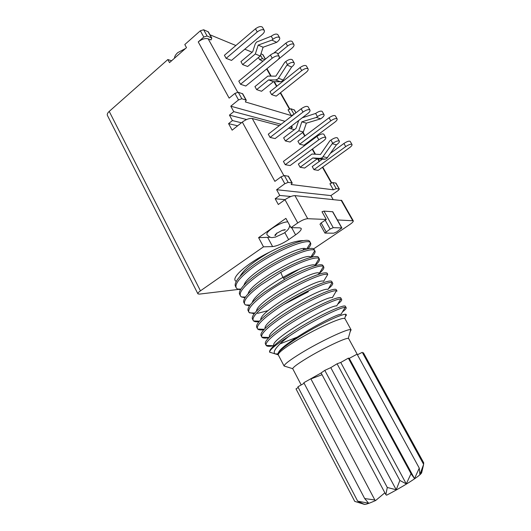 <?xml version="1.0" encoding="UTF-8"?>
<svg xmlns="http://www.w3.org/2000/svg" width="531" height="531" viewBox="0 0 531 531"><rect width="100%" height="100%" fill="white"/><g stroke="black" fill="none" stroke-linecap="round" stroke-linejoin="round"><path stroke-width="0.8" d="M286.986 65.047L278.45 78.243L283.182 80.028L282.333 80.984L280.302 81.721L273.452 81.661L261.544 91.259L256.632 89.626L254.933 86.599L267.85 76.106L275.848 76.145L284.722 62.392L285.771 61.536C288.798 59.392 291.008 58.815 292.389 59.811L294.154 62.864C294.632 63.8 293.982 65.034 292.189 66.561L291.652 66.999L286.986 65.047L287.53 64.603C290.57 62.459 292.773 61.875 294.154 62.864M278.45 78.243L277.587 79.205L275.549 79.955L268.633 79.902L256.632 89.626M283.182 80.028L291.652 66.999M242.753 93.861L238.246 92.248L234.921 93.403L229.146 98.135L198.242 41.916C201.88 39.075 205.178 38.033 208.145 38.803L211.006 39.958L211.796 38.059L208.364 31.88L203.652 29.769L200.34 30.791L184.801 44.538L186.494 47.637L169.502 62.612L167.849 59.538L109.227 111.397C107.468 113.023 106.89 114.424 107.494 115.592L197.864 293.756M209.977 34.787L235.877 45.513M244.791 49.204L252.119 52.237M262.653 61.118L259.593 59.605L258.418 57.534M279.339 125.641L252.252 118.493C249.444 118.128 246.132 119.329 242.315 122.09L232.147 130.175L228.582 123.637L232.419 120.557L229.445 115.121L233.773 111.629L230.793 106.193L238.519 99.914L241.844 98.753L246.278 100.206L245.362 101.945L291.32 115.592L288.041 109.804L290.902 108.762L294.386 109.983M271.626 94.618L269.974 91.69L300.035 67.61C302.955 65.559 305.06 64.988 306.347 65.897L308.06 68.851C308.511 69.734 307.854 70.915 306.088 72.395L276.206 96.138L271.626 94.618L301.747 70.577C304.675 68.526 306.779 67.948 308.06 68.851M226.126 58.357L224.414 55.277L255.464 28.813C258.577 26.543 260.9 26.012 262.447 27.22L264.226 30.327C264.783 31.395 264.179 32.73 262.4 34.329L231.529 60.401L226.126 58.357L257.25 31.933C260.363 29.663 262.686 29.132 264.226 30.327M240.53 84.263L272.237 58.184C275.397 55.928 277.72 55.343 279.2 56.432C279.718 57.428 279.074 58.715 277.255 60.288L245.807 86.022L240.53 84.263L238.791 81.13L270.425 55.012C273.584 52.755 275.901 52.177 277.388 53.273L277.494 53.452M276.717 42.327L263.091 47.239L260.25 56.014L247.638 66.488L242.607 64.59L240.941 61.609L252.703 51.746L255.165 44.1L256.48 42.102L271.222 36.234C274.208 34.07 276.419 33.539 277.859 34.641L279.585 37.641C280.109 38.65 279.492 39.925 277.74 41.478L276.717 42.327L271.918 40.11L272.954 39.248C275.947 37.084 278.158 36.546 279.585 37.641M198.242 41.916L203.791 37.044L207.103 36.008L211.796 38.059M242.315 122.09L274.892 181.37L281.018 176.856L284.357 175.529L288.492 176.285M341.758 200.545L294.944 195.62C292.296 195.667 288.97 197.028 284.974 199.709L278.317 204.501L275.177 198.767L279.764 195.441L276.624 189.713L284.815 183.726L288.154 182.385L292.223 183.009L291.127 184.516L333.375 189.806L329.937 183.739L332.798 182.558L335.984 183.129M270.173 237.251L258.597 237.642L285.89 218.36L290.975 227.666L297.745 222.94C301.794 220.285 305.119 218.872 307.714 218.699L326.319 219.476L321.142 222.927L320.001 224.248L324.892 233.043M258.597 237.642L263.509 246.835L200.466 290.829C198.455 292.262 197.612 293.278 197.924 293.869L199.364 294.114L238.446 289.422M337.384 219.94L353.248 220.783C353.553 221.473 352.411 222.715 349.816 224.513L313.522 248.946M276.624 189.713L330.899 195.594L333.03 199.371M330.899 195.594L338.28 190.423L339.369 189.089L335.957 183.089M291.565 125.973L292.342 127.347L290.656 128.635M259.593 59.605L262.453 58.656L264.83 59.631M262.998 54.786L260.967 53.79M171.579 60.78L167.849 59.538M185.465 48.54L177.785 52.615C175.615 54.587 174.526 56.452 174.513 58.198M291.32 115.592L293.749 114.504M230.793 106.193L284.981 121.28M233.773 111.629L281.058 124.314M290.444 126.836L292.342 127.347M229.445 115.121L246.57 119.541M241.432 122.794L232.419 120.557M237.642 125.807L228.582 123.637M303.028 132.279L305.046 135.836M294.4 129.617L288.751 128.13M333.375 189.806L336.236 188.618L339.369 189.089M279.764 195.441L290.882 196.503M275.177 198.767L285.101 199.623M290.975 227.666L299.643 227.819L301.11 228.303C301.747 229.598 299.902 231.781 295.588 234.848L288.652 239.64C282.359 243.749 277.003 246.065 272.602 246.576L263.509 246.835M302.862 250.147L304.203 248.667M303.991 240.643C296.617 240.277 285.094 244.154 269.416 252.258C247.99 262.606 229.896 278.304 236.043 281.224L236.288 281.37M290.211 226.266L289.501 226.764M276.764 233.056C275.715 235.2 275.098 235.996 274.905 235.452C274.885 234.981 275.649 234.191 277.195 233.069L282.094 230.381L284.862 230.009M287.795 221.839C283.627 222.031 278.344 224.235 271.938 228.456C267.969 231.35 266.316 233.421 266.967 234.649C271.255 239.123 272.416 237.178 275.27 237.165L284.138 233.096C286.853 230.826 289.076 229.405 289.76 225.443M326.319 219.476L321.998 211.75L323.963 211.112L332.778 211.756L341.878 227.918L336.74 231.874L333.727 233.202L324.912 233.082L330.123 229.04L333.236 227.68L341.878 227.918M318.719 257.847L318.447 257.349C316.403 252.809 282.505 267.02 260.309 283.468C248.681 292.123 243.138 298.329 243.696 302.086L244.459 303.639M249.543 305.763L245.501 304.927L244.798 304.29C242.913 300.851 248.335 294.386 261.066 284.901L280.773 272.383C299.716 261.703 316.848 255.982 319.098 258.604L319.184 258.697C320.166 259.964 318.706 262.341 314.817 265.825M314.339 249.882L314.02 249.324C311.724 244.579 277.813 258.517 255.842 275.005C244.565 283.488 239.083 289.714 239.401 293.696L240.218 295.482M244.97 297.778L241.492 296.962L240.576 296.165C238.578 292.588 243.915 286.01 256.592 276.432C278.675 259.898 312.606 245.919 314.79 250.698C315.746 251.94 314.611 254.137 311.392 257.283M323.127 265.845L322.868 265.381C321.003 262.719 303.798 268.6 284.563 279.459L264.803 291.977C252.842 300.765 247.247 306.938 248.017 310.502M254.196 313.755L249.052 312.46C247.24 309.201 252.743 302.849 265.56 293.417C287.497 277.401 320.631 262.998 323.419 266.575L323.618 266.741C324.6 268.055 322.709 270.671 317.936 274.587M336.468 290.099L336.262 289.734C334.888 286.362 301.117 301.747 278.417 317.77C265.42 326.99 259.672 332.99 261.159 335.765M261.909 337.198C260.369 334.464 266.131 328.477 279.193 319.231C300.573 304.183 332.426 289.209 336.402 290.842L337.026 291.114L336.269 289.734M327.547 273.89L327.315 273.458C325.622 269.502 291.871 284.231 269.317 300.526C257.09 309.407 251.435 315.52 252.351 318.865M258.949 321.746C256.354 321.992 254.581 321.74 253.626 320.983L253.307 320.658C251.601 317.571 257.19 311.339 270.08 301.973C291.692 286.382 324.421 271.713 327.7 274.573L327.315 273.458M331.994 281.974L331.775 281.576C330.269 277.899 296.444 292.986 273.857 309.128C261.239 318.182 255.537 324.249 256.738 327.322M263.821 329.724C260.728 330.169 258.703 329.95 257.747 329.074L257.601 328.908C255.962 326.014 261.637 319.901 274.627 310.582C296.086 295.282 328.417 280.421 332.048 282.678L332.532 282.943C333.322 283.853 331.941 285.791 328.397 288.764M340.955 298.256L340.783 297.931C339.601 294.851 305.936 310.489 283.003 326.452C269.881 335.645 264.046 341.539 265.507 344.121L265.985 345.037M273.976 345.595C269.768 346.564 267.193 346.544 266.243 345.528L266.164 345.429C264.982 342.78 270.856 336.946 283.78 327.926C304.993 313.19 336.355 298.09 340.756 299.072L341.546 299.318C342.19 299.995 340.922 301.608 337.743 304.157M345.475 306.467L345.309 306.168C343.796 304.529 324.945 312.593 304.316 324.687C283.66 336.747 267.843 349.212 269.695 352.245L269.668 352.172C269.376 349.936 275.689 344.719 288.605 336.521C309.659 322.131 340.404 307.004 345.117 307.383L346.079 307.568C346.663 308.133 345.455 309.586 342.449 311.929M309.978 241.957L309.513 241.233C306.5 236.58 272.914 250.234 251.395 266.589C240.457 274.899 235.041 281.138 235.14 285.313L235.671 286.727M307.774 248.9C310.35 246.138 311.266 244.134 310.529 242.886L310.409 242.733C308.093 237.676 274.102 251.369 252.145 268.002C239.554 277.633 234.297 284.324 236.368 288.074L237.556 289.063L240.463 289.807M269.416 252.258C253.406 261.557 243.556 269.682 239.886 276.631M306.281 249.212C302.776 243.012 247.021 272.815 243.975 285.233M283.594 278.264L299.663 268.978M310.721 257.256C307.728 251.063 250.181 282.12 248.11 293.849M319.104 258.604L315.029 265.208C312.938 263.343 298.588 268.414 282.89 277.401C267.04 286.348 253.207 297.526 252.285 302.471M308.378 291.698L284.178 304.25M268.162 310.575L257.628 313.356M268.845 337.676C265.142 338.373 262.832 338.214 261.916 337.212L269.051 337.47M296.909 337.238L280.029 343.876M319.343 273.226C315.275 268.48 256.307 301.356 256.513 311.1M323.638 281.291C318.719 277.487 259.34 311.12 260.794 319.735M332.067 282.651L328.005 289.415C322.503 286.408 262.347 320.91 265.128 328.37M336.402 290.835L332.353 297.632C326.12 295.508 265.314 330.793 269.529 337.012M336.707 305.909C329.705 304.708 268.221 340.763 273.996 345.641M345.123 307.376L341.088 314.252C334.676 313.94 281.423 344.261 278.589 352.385M269.695 352.245L272.064 352.909M278.423 355.159L277.793 354.675C276.312 352.392 289.561 342.21 307.549 331.809C325.496 321.401 343.046 313.635 345.933 314.299L346.444 315.036L345.283 316.595M288.605 336.521C277.255 345.522 272.629 351.257 274.726 353.732L277.859 354.695M350.115 331.888L351.097 329.837L350.739 329.685C347.958 328.364 320.08 341.446 300.699 353.367C289.846 360.064 284.311 364.279 284.105 366.012L285.545 366.463M348.721 338.712L348.283 338.393C345.854 337.543 322.835 348.502 306.752 358.299C297.705 363.815 293.032 367.279 292.714 368.687L284.105 366.012L278.231 354.808C278.138 352.956 283.574 348.582 294.526 341.692C313.94 329.525 342.117 316.668 344.719 318.56L345.17 319.025M363.702 504.191L364.963 504.41C366.875 504.145 370.426 502.85 375.609 500.534L374.846 499.99L364.684 498.556L303.825 382.705L321.122 372.974M292.714 368.687L301.21 384.935M311.292 378.762L322.045 374.707M324.799 370.366L330.78 367.638L337.079 363.788L399.863 480.442L396.212 489.768L387.278 487.471L324.799 370.366L321.096 372.915L385.851 494.64L386.608 495.184C401.283 487.657 417.107 477.787 420.652 474.044C421.86 472.822 422.032 472.159 421.169 472.059M364.684 498.556L368.614 503.196L357.682 501.171L297.884 386.827L304.124 383.276M357.682 501.171L364.293 504.344L354.741 501.383L296.006 388.878L298.243 387.511M362.68 353.088L363.403 352.757L423.751 462.899L423.526 464.18M357.409 354.774L362.268 352.338L423.632 464.379L421.8 472.205L421.348 471.382M337.079 363.788L340.756 362.461L348.336 358.146L349.259 358.372L357.084 354.177L419.264 468.103L419.875 474.535L423.632 464.379M375.609 500.534L384.869 492.781M374.846 499.99L310.907 378.908M399.863 480.442L406.275 483.894L411.021 473.685L414.505 478.59L349.259 358.372M414.505 478.59L419.264 468.103M411.021 473.685L348.336 358.146M406.275 483.894L340.756 362.461M396.212 489.768L330.78 367.638M387.278 487.471L385.851 494.64M300.121 167.272L312.805 157.959L317.226 158.855L304.655 168.048L300.121 167.272L298.342 164.086L311.982 154.036L320.419 154.494L329.811 140.894L330.919 140.078C334.092 137.974 336.282 137.25 337.49 137.921L339.342 141.127C339.694 141.843 338.924 142.932 337.019 144.379L336.448 144.797L332.2 143.722L332.771 143.304C335.95 141.2 338.141 140.476 339.342 141.127M299.617 144.233L297.911 141.213L329.054 117.776C332.054 115.745 334.152 115.088 335.333 115.804L337.105 118.851C337.47 119.594 336.74 120.69 334.908 122.123L303.964 145.235L299.617 144.233L330.82 120.836C333.833 118.811 335.924 118.147 337.105 118.851M313.954 169.648L345.721 146.589C348.774 144.585 350.865 143.874 351.987 144.472C352.312 145.142 351.535 146.184 349.67 147.598L318.175 170.371L313.954 169.648L312.221 166.575L322.41 159.154M270.08 137.429L268.281 134.19L301.143 108.795C304.396 106.572 306.706 105.888 308.073 106.751L309.945 110.023C310.376 110.866 309.646 112.048 307.754 113.574L275.104 138.584L270.08 137.429L303.022 112.081C306.281 109.864 308.584 109.174 309.945 110.023M285.247 164.71L318.826 139.759C322.131 137.549 324.434 136.812 325.729 137.536C326.114 138.292 325.337 139.421 323.406 140.921L290.125 165.553L285.247 164.71L283.415 161.411L316.914 136.407C320.213 134.204 322.516 133.467 323.824 134.204L323.903 134.343M320.744 118.818L316.343 117.451L317.432 116.621C320.565 114.504 322.762 113.826 324.023 114.596C324.421 115.393 323.684 116.528 321.826 118.001L320.744 118.818L306.367 123.146L303.354 131.967L290.045 142.029L285.386 140.954L283.634 137.828L296.052 128.356L298.734 120.484M332.2 143.722L322.251 157.714L320.093 158.377L312.805 157.959M317.226 158.855L324.454 159.267L326.592 158.616L336.448 144.797M350.248 141.478L350.188 141.372C349.059 140.768 346.969 141.465 343.922 143.476L330.647 153.147M316.343 117.451L301.84 121.838L298.8 130.765L285.386 140.954M302.252 117.789L315.613 113.448C318.733 111.331 320.93 110.66 322.204 111.444L324.023 114.596M303.354 131.967L298.8 130.765M306.367 123.146L301.84 121.838M273.452 81.661L268.633 79.902M277.832 54.049L287.563 46.051C290.45 43.987 292.554 43.449 293.889 44.451C294.373 45.401 293.756 46.628 292.03 48.129L278.038 59.578M292.296 41.703L292.203 41.544C290.869 40.542 288.758 41.066 285.877 43.137L273.823 53.08M271.918 40.11L258.179 45.095L255.318 53.976L242.607 64.59M260.25 56.014L255.318 53.976M263.091 47.239L258.179 45.095M287.53 64.603L285.771 61.536M289.382 109.014L280.255 92.925M276.558 86.414L273.87 81.668M270.724 76.119L266.662 68.957M262.473 61.576L261.883 60.534M208.145 38.803L237.696 92.195M238.246 92.248L241.844 98.753M238.519 99.914L234.921 93.403M109.227 111.397L200.466 290.829M203.791 37.044L200.34 30.791M284.815 183.726L281.018 176.856M297.745 222.94L284.974 199.709M260.502 55.224L262.453 58.656M265.361 59.193L262.699 54.514M211.424 37.774L207.993 31.588M203.652 29.769L207.103 36.008M290.902 108.762L294.035 114.284M295.88 112.864L294.121 109.771M331.317 182.943L322.436 167.292M319.164 161.517L317.671 158.882M315.016 154.202L312.188 149.218M308.491 142.693L308.153 142.102M304.734 136.075L302.69 132.471M332.798 182.558L336.236 188.618M339.17 188.996L335.751 182.989M352.67 220.584L341.088 200.167M272.602 246.576L267.763 237.589M295.588 234.848L291.665 227.68M284.835 232.611L288.652 239.64M294.944 195.62L307.714 218.699M341.659 227.852L332.552 211.67M321.142 222.927L326.08 231.788M330.123 229.04L325.164 220.166M323.963 211.112L333.236 227.68M280.773 272.383L282.89 277.401L284.563 279.459M284.357 175.529L288.154 182.385M252.252 118.493L283.833 175.549M291.924 182.876L288.154 176.08M332.771 143.304L330.919 140.078M324.454 159.267L320.093 158.377M323.16 156.771L327.494 157.687M330.82 120.836L329.054 117.776M345.721 146.589L343.922 143.476M303.022 112.081L301.143 108.795M318.826 139.759L316.914 136.407M317.432 116.621L315.613 113.448M245.939 99.987L242.362 93.542M280.302 81.721L275.543 79.955M287.563 46.051L285.877 43.137M301.747 70.577L300.035 67.61M257.25 31.933L255.464 28.813M272.237 58.184L270.425 55.012M272.954 39.248L271.222 36.234M266.96 68.711L271.168 76.119M274.315 81.668L276.863 86.168M280.56 92.679L289.753 108.875M265.454 59.114L262.958 54.713M295.979 112.784L294.353 109.93M308.471 141.87L308.803 142.461M312.507 148.985L315.48 154.229M318.135 158.908L319.483 161.285M322.762 167.059L331.689 182.79M341.692 200.419L353.248 220.783M285.333 229.657C285.233 230.056 284.47 230.182 283.043 230.023M318.447 257.349L319.191 258.697M314.047 249.351L314.79 250.698L310.721 257.25M322.868 265.381L323.618 266.741M331.782 281.576L332.532 282.95M340.776 297.931L341.539 299.318M345.309 306.168L346.079 307.562M309.673 241.393L310.409 242.733M236.043 281.218L236.375 281.218M306.586 249.145L310.516 242.893M240.888 289.116L237.556 289.056M245.455 297.048L241.492 296.962M235.664 286.72L235.996 287.364M248.329 311.073L248.72 311.836M252.59 319.277L253.008 320.074M256.878 327.514L257.309 328.35M261.179 335.798L261.637 336.674M245.481 304.927L250.068 305.04M319.35 273.213L323.412 266.569M254.774 313.031L249.49 312.878M323.625 281.284L327.667 274.587M259.467 321.149L253.626 320.963M264.226 329.293L257.714 329.067M345.727 315.016L346.444 315.036M274.852 353.845L277.733 353.971M266.164 345.422L274.062 345.734M340.743 299.079L336.7 305.909M274.726 353.732L269.668 352.172M344.719 318.56L345.933 314.299M278.231 354.808L277.793 354.675M351.097 329.837L345.004 318.719M348.283 338.393L350.739 329.685M357.476 354.741L348.615 338.506M364.963 504.41L362.852 503.727M420.652 474.044L421.787 469.689M292.223 183.009L288.452 176.226M320.824 158.331L325.178 159.227M350.188 141.372L351.987 144.472M325.729 137.536L323.824 134.204M246.278 100.206L242.707 93.775M292.203 41.544L293.889 44.451M279.2 56.432L277.388 53.273M276.319 234.204L275.496 234.463M283.82 230.122L284.39 229.651"/></g></svg>
